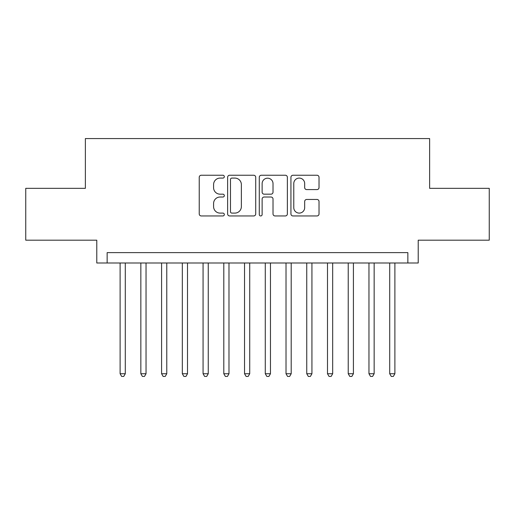 <?xml version="1.0" encoding="UTF-8"?>
<svg xmlns="http://www.w3.org/2000/svg" width="515" height="515" viewBox="0 0 515 515"><rect width="100%" height="100%" fill="white"/><g stroke="black" fill="none" stroke-linecap="round" stroke-linejoin="round"><path stroke-width="0.77" d="M224.321 176.664A1.423 1.423 0 0 0 222.892 175.242L201.268 175.242A2.034 2.034 0 0 0 199.234 177.276L199.234 213.918A2.034 2.034 0 0 0 201.268 215.952L222.892 215.952A1.423 1.423 0 0 0 224.321 214.53A1.423 1.423 0 0 0 222.892 213.101L220.098 213.101A6.515 6.515 0 0 1 213.583 206.586L213.583 203.534A6.515 6.515 0 0 1 220.098 197.02L222.892 197.02A1.423 1.423 0 0 0 224.321 195.597A1.423 1.423 0 0 0 222.892 194.174L220.098 194.174A6.515 6.515 0 0 1 213.583 187.66L213.583 184.602A6.515 6.515 0 0 1 220.098 178.087L222.892 178.087A1.423 1.423 0 0 0 224.321 176.664M316.989 189.591A2.034 2.034 0 0 0 319.023 187.557L319.023 177.276A2.034 2.034 0 0 0 316.989 175.242L292.971 175.242A2.034 2.034 0 0 0 290.936 177.276L290.936 213.918A2.034 2.034 0 0 0 292.971 215.952L316.989 215.952A2.034 2.034 0 0 0 319.023 213.918L319.023 201.5A2.034 2.034 0 0 0 316.989 199.466L306.708 199.466A2.034 2.034 0 0 0 304.674 201.5L304.674 207.654A5.446 5.446 0 0 1 299.228 213.101A5.446 5.446 0 0 1 293.782 207.654L293.782 183.533A5.446 5.446 0 0 1 299.228 178.087A5.446 5.446 0 0 1 304.674 183.533L304.674 187.557A2.034 2.034 0 0 0 306.708 189.591L316.989 189.591M407.854 262.998L418.219 262.998L418.219 240.183L489.25 240.183L489.25 188.336L429.626 188.336L429.626 138.567L85.374 138.567L85.374 188.336L25.75 188.336L25.75 240.183L96.781 240.183L96.781 262.998L407.854 262.998L407.854 252.627L107.146 252.627L107.146 262.998M255.717 177.276A2.034 2.034 0 0 0 253.683 175.242L229.664 175.242A2.034 2.034 0 0 0 227.63 177.276L227.63 213.918A2.034 2.034 0 0 0 229.664 215.952L253.683 215.952A2.034 2.034 0 0 0 255.717 213.918L255.717 177.276M261.317 175.242L285.336 175.242A2.034 2.034 0 0 1 287.37 177.276L287.37 213.918A2.034 2.034 0 0 1 285.336 215.952L275.055 215.952A2.034 2.034 0 0 1 273.021 213.918L273.021 199.054A2.034 2.034 0 0 0 270.987 197.02L264.169 197.02A2.034 2.034 0 0 0 262.129 199.054L262.129 214.53A1.423 1.423 0 0 1 260.706 215.952A1.423 1.423 0 0 1 259.283 214.53L259.283 177.276A2.034 2.034 0 0 1 261.317 175.242M231.905 178.087A1.423 1.423 0 0 0 230.475 179.516L230.475 211.678A1.423 1.423 0 0 0 231.905 213.101L234.853 213.101A6.515 6.515 0 0 0 241.368 206.586L241.368 184.602A6.515 6.515 0 0 0 234.853 178.087L231.905 178.087M273.021 183.636A5.446 5.446 0 0 0 267.575 178.19A5.446 5.446 0 0 0 262.129 183.636L262.129 192.134A2.034 2.034 0 0 0 264.169 194.174L270.987 194.174A2.034 2.034 0 0 0 273.021 192.134L273.021 183.636M120.111 262.998L120.111 373.736L125.293 373.736L125.293 262.998M125.293 373.736L123.735 376.433L121.662 376.433L120.111 373.736M140.846 262.998L140.846 373.736L146.035 373.736L146.035 262.998M146.035 373.736L144.477 376.433L142.404 376.433L140.846 373.736M161.588 262.998L161.588 373.736L166.77 373.736L166.77 262.998M166.77 373.736L165.212 376.433L163.139 376.433L161.588 373.736M182.323 262.998L182.323 373.736L187.511 373.736L187.511 262.998M187.511 373.736L185.954 376.433L183.881 376.433L182.323 373.736M203.065 262.998L203.065 373.736L208.247 373.736L208.247 262.998M208.247 373.736L206.689 376.433L204.616 376.433L203.065 373.736M223.8 262.998L223.8 373.736L228.982 373.736L228.982 262.998M228.982 373.736L227.43 376.433L225.358 376.433L223.8 373.736M244.541 262.998L244.541 373.736L249.724 373.736L249.724 262.998M249.724 373.736L248.166 376.433L246.093 376.433L244.541 373.736M265.276 262.998L265.276 373.736L270.459 373.736L270.459 262.998M270.459 373.736L268.907 376.433L266.834 376.433L265.276 373.736M286.018 262.998L286.018 373.736L291.2 373.736L291.2 262.998M291.2 373.736L289.642 376.433L287.57 376.433L286.018 373.736M306.753 262.998L306.753 373.736L311.936 373.736L311.936 262.998M311.936 373.736L310.384 376.433L308.311 376.433L306.753 373.736M327.489 262.998L327.489 373.736L332.677 373.736L332.677 262.998M332.677 373.736L331.119 376.433L329.046 376.433L327.489 373.736M348.23 262.998L348.23 373.736L353.412 373.736L353.412 262.998M353.412 373.736L351.861 376.433L349.788 376.433L348.23 373.736M368.965 262.998L368.965 373.736L374.154 373.736L374.154 262.998M374.154 373.736L372.596 376.433L370.523 376.433L368.965 373.736M389.707 262.998L389.707 373.736L394.889 373.736L394.889 262.998M394.889 373.736L393.338 376.433L391.265 376.433L389.707 373.736"/></g></svg>
